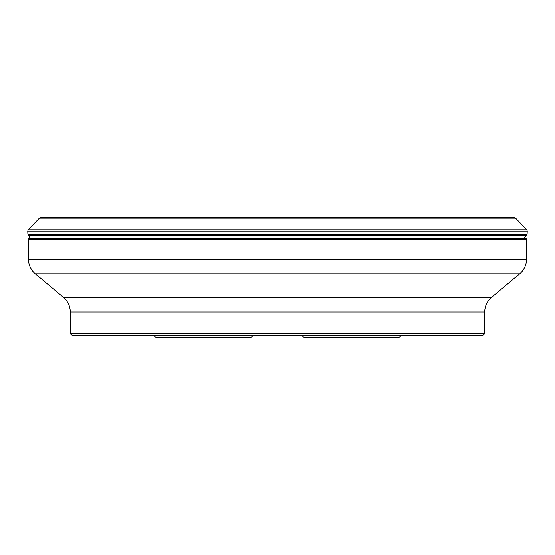 <?xml version="1.0" encoding="UTF-8"?>
<svg xmlns="http://www.w3.org/2000/svg" width="555" height="555" viewBox="0 0 555 555"><rect width="100%" height="100%" fill="white"/><g stroke="black" fill="none" stroke-linecap="round" stroke-linejoin="round"><path stroke-width="0.83" d="M523.525 238.366L526.466 235.597L527.09 234.314L527.25 231.088L527.09 234.314L524.954 237.02M27.75 231.088L527.25 231.088L526.757 229.805L515.595 218.171L514.332 217.622L40.668 217.622L39.405 218.171L28.243 229.805L27.75 231.088L27.91 234.314L30.046 237.02L27.91 234.314L27.75 231.088L28.243 229.805L39.447 218.122M484.702 312.028L70.298 312.028L70.298 333.576L484.702 333.576L484.702 312.028C484.82 306.173 487.082 301.316 491.494 297.466L519.737 273.768L35.263 273.768C30.851 269.917 28.589 265.061 28.471 259.206L526.529 259.206C526.411 265.061 524.149 269.917 519.737 273.768M491.494 297.466L63.506 297.466L35.263 273.768M28.471 239.587L28.915 238.366L526.085 238.366L526.529 239.587L28.471 239.587L28.471 259.206M251.075 337.378L252.976 335.477L251.075 337.378L155.837 337.378L153.936 335.477M302.024 335.477L303.925 337.378L302.024 335.477M484.702 333.576L482.801 335.477L72.199 335.477L70.298 333.576M401.064 335.477L399.163 337.378L303.925 337.378M527.09 234.314L27.91 234.314M526.466 235.597L28.534 235.597M28.243 229.805L526.757 229.805L515.595 218.171L39.405 218.171M526.529 239.587L526.529 259.206M30.046 237.02L28.915 238.366M63.506 297.466C67.918 301.316 70.18 306.173 70.298 312.028"/></g></svg>

